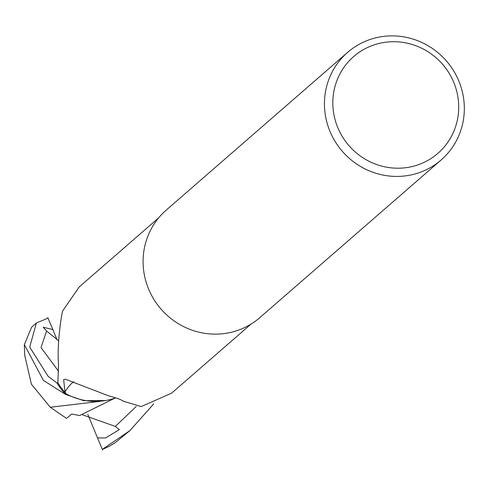 <?xml version="1.0" encoding="UTF-8"?>
<svg xmlns="http://www.w3.org/2000/svg" width="487" height="487" viewBox="0 0 487 487"><rect width="100%" height="100%" fill="white"/><g stroke="black" fill="none" stroke-linecap="round" stroke-linejoin="round"><path stroke-width="0.73" d="M158.64 217.884L79.211 286.953L62.628 311.016C60.546 319.241 56.991 347.383 58.531 363.57L57.892 382.794A70.384 68.052 -131 0 0 66.177 393.825L65.008 392.017L63.645 379.702L65.374 379.209L108.838 395.919C117.038 398.086 121.732 399.809 122.931 401.075L141.169 406.59L171.588 393.179L251.018 324.105M122.834 400.874L122.931 401.075A73.61 40.305 73.8 0 0 122.627 400.655M453.762 82.34A64.15 62.019 -131 0 1 420.226 164.022A64.15 62.019 -131 0 1 337.765 127.576A64.15 62.019 -131 0 1 371.301 45.9A64.15 62.019 -131 0 1 453.762 82.34M458.833 81.025A71.279 68.91 -131 0 1 441.161 159.943A71.279 68.91 -131 0 1 329.942 131.283A71.279 68.91 -131 0 1 347.615 52.371A71.279 68.91 -131 0 1 458.833 81.025M441.161 159.943L259.802 317.652A71.279 68.91 -131 0 1 148.584 288.998A71.279 68.91 -131 0 1 166.256 210.08L347.615 52.371M115.553 397.897A61.155 59.128 -131 0 1 66.177 393.825M65.008 392.017A73.61 40.305 73.8 0 1 73.75 381.717M36.379 323.021L31.661 327.124L24.35 344.601L43.434 380.438L65.514 394.373A71.279 68.91 -131 0 1 57.064 383.086L48.134 376.348L29.701 347.097L36.379 323.021L48.03 318.102M153.667 403.979L129.926 430.593L102.325 449.373A71.279 68.91 -131 0 0 110.878 445.331L115.608 442.336L129.926 430.593M100.237 401.331L50.283 407.26L31.405 384.206L24.709 355.26M65.514 394.373L83.727 400.691L105.642 400.527M102.556 449.921L97.516 437.923L105.496 437.971L119.388 429.583L115.328 426.423L82.285 414.729M114.969 398.104L79.631 415.557L71.772 414.011L66.53 418.376L50.283 407.26M47.799 317.561L52.84 329.559L43.233 327.227L46.569 331.014L58.598 340.73M57.941 382.563L57.064 383.086M97.516 437.916L87.8 414.358M52.84 329.559L57.107 339.908M115.328 426.429L136.202 406.505M46.569 331.014L41.018 347.566L58.653 371.368M24.703 355.668L24.35 344.601"/></g></svg>
